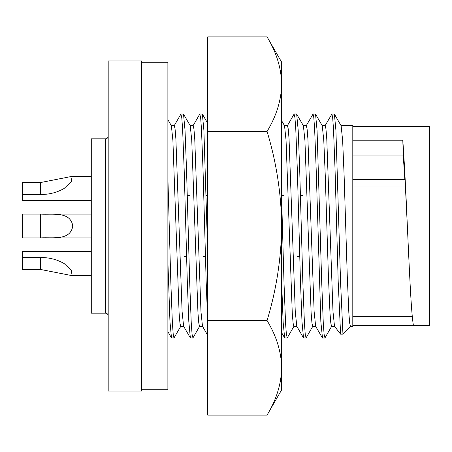<?xml version="1.0" encoding="UTF-8"?>
<svg xmlns="http://www.w3.org/2000/svg" width="452" height="452" viewBox="0 0 452 452"><rect width="100%" height="100%" fill="white"/><g stroke="black" fill="none" stroke-linecap="round" stroke-linejoin="round"><path stroke-width="0.68" d="M141.47 391.099L141.47 60.901L108.186 60.901L108.186 391.099L141.47 391.099M105.548 138.826L91.281 138.826L91.281 313.174L105.548 313.174L105.548 138.826C107.135 138.685 108.017 137.803 108.186 136.188M141.47 389.777L167.884 389.777L167.884 62.223L141.47 62.223M70.823 176.596L91.281 176.596L70.823 176.602L40.55 182.54L22.6 182.54L40.55 182.546L70.823 176.602L71.789 181.099L64.111 188.49C56.811 192.625 48.957 194.609 40.55 194.433L22.6 194.433L22.6 200.377L91.281 200.377M72.789 226.006C70.399 240.95 52.811 237.142 40.55 237.893L22.6 237.893L22.6 214.112L40.55 214.118L22.6 214.107L91.281 214.112L40.55 214.107C52.771 214.869 70.405 211.05 72.789 226.006M64.111 263.516L71.783 270.895L70.823 275.404L40.55 269.46L22.6 269.46L22.6 257.572L40.55 257.572C48.935 257.391 56.788 259.375 64.111 263.516M413.45 325.576L429.4 325.576L429.4 126.424L352.797 126.424L352.797 140.222L402.805 140.222C404.297 160.946 405.806 189.535 407.342 226C409.512 272.245 411.162 313.343 413.45 325.576L352.797 325.576M22.6 251.628L91.281 251.628L22.6 251.623L22.6 257.572M22.6 182.54L22.6 194.433M167.884 280.873L167.884 331L167.884 261.516L169.958 321.688L171.483 337.898L167.884 331.672M167.884 177.563L170.816 282.003L172.387 322.999L173.218 334.316L173.958 338L171.483 337.898M189.428 195.473L187.247 195.473M207.722 195.473L206.112 195.473M283.732 195.473L281.686 195.473M302.591 195.473L300.416 195.473M297.597 256.527L299.772 256.527M203.293 256.527L205.468 256.527M184.427 256.527L186.608 256.527M183.687 326.378L180.67 326.378L179.924 323.078L179.099 312.931L172.896 140.386L171.376 125.735L167.884 119.701M173.958 338L180.806 326.265M341.051 125.622L352.797 125.622L352.797 126.424M192.818 338L190.348 337.898L183.619 326.265L182.099 311.614L175.896 139.08L175.071 128.933L174.325 125.622L171.308 125.622M322.191 125.622L325.214 125.622L325.954 128.922L326.779 139.069L332.988 311.614L334.508 326.265L340.593 334.164L338.209 282.003L335.062 169.997L333.491 129.012L332.666 117.689L331.921 114L334.395 114.102L341.119 125.735L342.639 140.386L344.13 175.811L347.272 276.189L348.848 312.931L349.673 323.078L350.419 326.378L352.797 326.378L352.797 140.222M306.219 125.735L313.061 114L315.536 114.102L322.259 125.735L323.779 140.386L325.27 175.811L328.412 276.189L329.983 312.92L330.813 323.067L331.553 326.378M190.348 337.898L188.823 321.688L187.32 282.003L184.179 169.997L182.608 129.001L181.777 117.684L180.913 114.102L174.189 125.735M315.536 114.102L317.061 130.312L321.705 282.003L323.276 322.999L324.101 334.316L324.965 337.898L331.689 326.265M331.921 114L325.078 125.735M340.593 334.164L342.949 334.164L350.419 326.378M334.395 114.102L335.921 130.312L340.565 282.003L342.949 334.164M199.665 326.265L192.942 337.898L192.077 334.316L191.247 322.999L189.676 282.003L186.535 169.997L185.032 130.312L183.512 114.102L181.037 114M313.061 114L313.807 117.684L314.632 129.001L316.202 169.997L320.847 321.688L322.491 338M352.797 226L407.342 226L405.421 186.987L352.797 186.987M202.547 326.378L199.535 326.378L198.784 323.067L197.959 312.92L191.755 140.386L190.235 125.735L183.512 114.102M402.805 140.222L403.274 155.957L404.856 179.591M404.941 180.037L405.421 186.987M352.797 155.957L403.274 155.957M303.332 125.622L306.349 125.622L307.094 128.933L307.919 139.08L314.129 311.614L315.649 326.265L322.372 337.898M207.722 335.327L202.485 326.265L200.965 311.614L194.755 139.08L193.931 128.933L193.185 125.622L190.168 125.622M296.552 114L303.399 125.735L304.919 140.386L311.123 312.92L311.953 323.067L312.694 326.378L315.716 326.378M207.722 322.395L206.18 282.003L203.038 169.997L201.468 129.001L200.637 117.684L199.778 114.102L193.049 125.735M296.676 114.102L298.201 130.312L299.699 169.997L302.84 282.003L304.416 322.999L305.241 334.316L306.106 337.898L312.829 326.265M207.722 252.854L203.897 130.312L202.372 114.102L199.897 114M287.353 125.735L294.082 114.102L294.941 117.684L295.772 129.001L297.343 169.997L300.484 282.003L301.987 321.688L303.512 337.898L305.981 338M284.472 125.622L287.489 125.622L288.235 128.933L289.06 139.08L295.269 311.614L296.783 326.265L303.512 337.898M281.686 120.803L284.54 125.735L286.059 140.386L292.263 312.92L293.088 323.067L293.834 326.378L296.851 326.378M281.686 200.151L283.98 282.003L285.551 322.999L286.382 334.316L287.246 337.898L293.969 326.265M281.686 284.076L283.161 322.349L284.647 337.898L287.122 338M267.059 131.442C276.421 162.268 281.297 193.789 281.686 226C281.297 258.211 276.421 289.732 267.059 320.558C276.421 335.972 281.297 351.729 281.686 367.832L281.686 389.777L267.059 415.111L207.722 415.111L207.722 36.889L267.059 36.889C276.421 52.302 281.297 68.06 281.686 84.168C281.297 100.271 276.421 116.028 267.059 131.442L207.722 131.442M279.743 384.511L281.082 377.081M267.059 320.558L207.722 320.558M267.059 36.889L281.686 62.223L281.686 367.832C281.297 383.94 276.421 399.698 267.059 415.111M40.55 182.546L40.55 194.433M40.55 214.118L40.55 237.893M40.55 257.572L40.55 269.46M91.281 237.893L45.567 237.893M91.281 275.404L70.823 275.404M105.548 313.174C107.135 313.315 108.017 314.196 108.186 315.812M91.281 214.118L45.539 214.118M334.576 326.378L331.559 326.378M412.292 316.343L352.797 316.343M324.847 338L322.485 338M352.797 179.591L404.981 179.591M296.557 114L294.201 114M207.722 123.362L202.372 114.102M284.647 337.898L281.686 332.768"/></g></svg>
